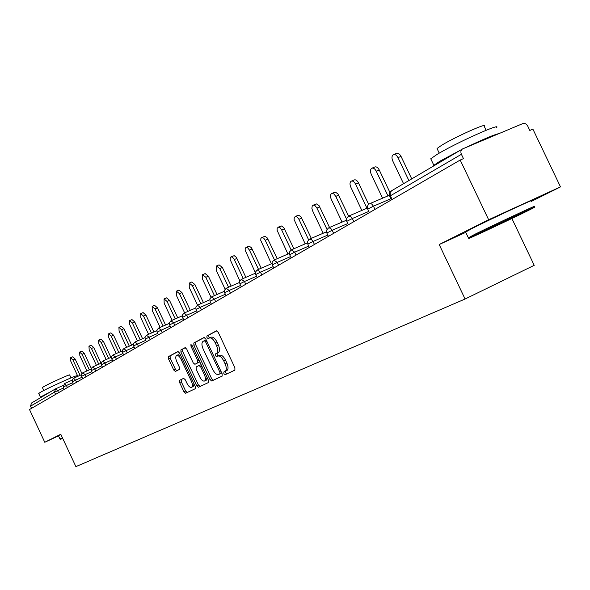 <?xml version="1.0" encoding="UTF-8"?>
<svg xmlns="http://www.w3.org/2000/svg" width="590" height="590" viewBox="0 0 590 590"><rect width="100%" height="100%" fill="white"/><g stroke="black" fill="none" stroke-linecap="round" stroke-linejoin="round"><path stroke-width="0.89" d="M223.868 373.647L225.137 374.709L234.901 370.122L234.886 367.725L218.226 332.325L216.397 330.85L206.906 335.946L206.928 337.635L208.181 338.66L209.398 338.011C211.301 337.473 213.226 339.044 215.18 342.731L216.552 345.651C218.145 349.501 218.175 352.06 216.633 353.329L215.38 353.963L215.394 355.637L216.655 356.677L217.887 356.058C219.805 355.564 221.744 357.164 223.706 360.859L225.078 363.779C226.663 367.592 226.685 370.122 225.159 371.376L223.846 371.995L223.868 373.647M217.887 356.058L219.642 355.254C221.567 354.752 223.507 356.345 225.461 360.04L226.833 362.961C228.419 366.774 228.441 369.303 226.907 370.557L225.594 371.176L225.609 372.828L226.877 373.883L234.923 370.107M216.766 330.806L208.668 335.157L208.683 336.838L209.671 337.893M211.161 337.215L209.568 337.937L211.161 337.215C213.064 336.676 214.989 338.247 216.943 341.927L218.315 344.848C219.908 348.69 219.93 351.249 218.389 352.525L217.127 353.159L217.142 354.826L218.226 355.903M183.807 378.286L179.552 380.336L179.618 382.556L183.955 391.797L185.621 393.25L195.305 388.707L195.246 386.465L179.53 352.99L177.848 351.566L168.43 356.626L168.504 358.875L173.74 370.026L175.392 371.449L179.434 369.392L179.367 367.142L176.749 361.559C175.473 358.499 175.422 356.478 176.587 355.482C178.033 355.092 179.53 356.367 181.071 359.303L191.403 381.302C192.665 384.333 192.724 386.332 191.566 387.298C190.091 387.682 188.571 386.391 187.015 383.419L185.304 379.776L183.623 378.33L179.559 380.336L181.241 379.554L181.3 381.774L185.629 391.015L187.296 392.461L195.327 388.692M531.376 201.404L560.5 186.89L488.638 219.738L439.189 244.533L465.082 299.019L75.896 466.631L60.777 434.247L44.774 442.271L29.5 409.519L460.193 160.045L463.475 158.644L461.402 154.3L390.374 195.814L392.114 199.479M488.638 219.738L460.193 160.045M209.944 379.518L211.707 381.007L222.142 376.11L222.128 373.758L205.777 338.977L203.993 337.517L193.83 342.974L193.881 345.327L209.944 379.518L211.663 378.706L213.433 380.196L222.179 376.088M208.454 382.534L198.417 387.247L196.706 385.772L180.953 352.23L180.894 349.929L185.039 347.702L186.75 349.132L193.196 362.85L194.914 364.303L197.753 362.872L197.709 360.556L190.954 346.183L190.924 344.538L192.133 345.548L208.432 380.233L208.454 382.534M465.082 299.019L534.216 265.323L511.884 218.492M560.5 186.89L532.895 129.136L529.813 130.449L527.799 126.231C526.464 123.907 524.805 123.022 522.814 123.576L462.567 148.916C460.834 150.052 460.443 151.844 461.402 154.3M44.774 442.271L58.506 435.892M31.535 408.339L30.518 406.171L31.499 403.029L55.312 388.987M439.189 244.533L465.768 232.357M204.346 337.473L195.563 342.193L195.607 344.545L211.663 378.706M216.198 356.618L215.675 355.505L216.582 356.707M218.595 374.488L221.626 373.057L219.893 373.868L219.878 372.231L205.549 341.75L204.302 340.725L203.034 341.404C201.529 342.672 201.566 345.202 203.144 349.007L212.872 369.701C214.79 373.337 216.692 374.93 218.595 374.488L221.752 372.954M206.205 339.899L204.339 340.71M208.499 382.512L198.417 387.247M185.378 347.658L182.598 349.155L182.657 351.456L198.402 384.975L200.113 386.45M194.914 364.303L199.737 361.736M199.885 377.091C201.478 380.115 203.041 381.42 204.568 381.022C205.77 380.026 205.733 377.983 204.442 374.886L200.725 366.987L198.992 365.52L196.145 366.943L196.197 369.237L199.885 377.091M206.19 380.255L207.142 377.489M201.138 364.716L198.992 365.52M193.166 386.546L194.081 383.979M180.747 355.586L178.283 354.715L176.705 355.431M178.18 351.529L170.119 355.858L170.185 358.108L175.422 369.259L176.83 370.719M393.663 154.536L396.355 153.429C398.066 152.832 399.622 153.813 401.03 156.387L411.731 178.888M401.03 156.387L397.992 157.641C396.583 155.067 395.02 154.078 393.316 154.683C391.753 155.893 391.561 157.972 392.733 160.915L403.56 183.704M397.992 157.641L408.885 180.562M372.054 168.128L374.731 167.022C376.361 166.461 377.858 167.427 379.23 169.942L389.887 192.384M379.23 169.942L376.236 171.181C374.864 168.666 373.367 167.693 371.737 168.261C370.255 169.419 370.085 171.432 371.235 174.301L382.571 198.188M376.236 171.181L387.962 195.88M351.478 181.071L354.133 179.965C355.689 179.434 357.134 180.393 358.469 182.848L368.669 204.354M358.469 182.848L355.527 184.08C354.184 181.617 352.739 180.658 351.19 181.189C349.781 182.303 349.634 184.257 350.755 187.045L361.84 210.431M355.527 184.08L366.98 208.226M331.86 193.409L335.356 192.133L337.915 193.874L348.609 216.102M338.682 195.157L335.776 196.374L333.756 193.837L331.595 193.52C330.253 194.582 330.135 196.477 331.226 199.206L342.075 222.098M335.776 196.374L346.463 218.912M313.135 205.18L316.579 203.926L319.05 205.644L329.545 227.489M319.795 206.898L316.933 208.1L315.289 205.866L313.423 205.121L312.243 205.932L311.881 208.351L312.589 210.807L323.202 233.234M316.933 208.1L327 229.37M295.251 216.434L298.636 215.195L301.025 216.891L311.321 238.36M301.748 218.123L298.931 219.31L297.331 217.113L295.538 216.375L294.263 217.452L294.078 219.495L305.17 243.877M298.931 219.31L308.614 239.776M475.924 234.761L469.515 237.999C462.199 241.937 506.515 221.265 526.228 211.559L533.581 207.842C541.067 203.83 494.803 225.424 475.924 234.761M468.615 237.681L474.913 234.26C494.243 224.672 541.686 202.54 534.002 206.684L533.655 207.651M488.712 228.861L517.356 215.498L488.712 228.861M431.143 159.61L430.752 158.776L436.947 154.499C455.554 143.09 503.543 121.599 496.279 127.883M433.562 166.019L433.856 165.296L440.088 161.092L459.831 150.531M437.33 149.145L437.028 148.503L441.541 145.332C454.956 137.005 489.25 121.695 484.198 126.26L486.116 130.279M465.635 232.084L472.14 228.441C491.559 218.654 539.297 196.455 531.17 200.976M466.336 147.33C483.431 139.137 494.346 134.549 499.066 133.561M62.651 438.259L60.645 439.262L62.71 438.385M60.645 439.262L59.974 439.026L62.437 437.795M38.756 393.567L39.84 392.667C46.079 388.781 78.662 374.001 76.567 376L76.921 376.752M41.661 397.033L40.474 397.247L41.61 396.45L50.253 391.967M42.451 387.63L43.24 386.959C47.753 384.112 71.124 373.536 69.672 374.989L71.014 377.866M58.432 435.73L60.873 434.454M278.148 227.187L281.474 225.97L283.783 227.644L293.894 248.751M284.491 228.854L281.718 230.026L280.161 227.873L278.428 227.135L277.212 228.175L277.049 230.159L287.92 254.047M281.718 230.026L291.136 249.968M261.768 237.49L265.043 236.288L267.277 237.947L277.212 258.693M267.971 239.127L265.235 240.285L263.723 238.168L261.805 237.475L260.891 238.441L260.743 240.373L271.407 263.789M265.235 240.285L274.483 259.873M246.082 247.357L249.297 246.17L251.465 247.807L261.223 268.214M252.144 248.973L249.445 250.116L247.697 247.807L246.119 247.343L245.248 248.272L245.123 250.153L255.404 272.757M249.445 250.116L258.531 269.379M231.029 256.827L234.193 255.654L236.302 257.269L245.882 277.337M236.959 258.413L234.304 259.541L232.6 257.277L231.073 256.812L230.24 257.705L230.137 259.541L239.842 280.906M234.304 259.541L243.235 278.495M216.589 265.913L219.052 264.858L222.386 267.477L231.162 286.091M222.386 267.477L219.768 268.59L216.434 265.972L216.405 270.685L225.092 289.13M219.768 268.59L228.551 287.234M202.709 274.638L205.143 273.598L208.388 276.179L217.009 294.499M208.388 276.179L205.807 277.285L202.569 274.697L202.577 279.299L211.014 297.227M205.807 277.285L214.443 295.627M189.368 283.03L191.78 281.998L194.929 284.55L203.41 302.582M194.929 284.55L192.384 285.641L189.235 283.089L189.272 287.573L197.539 305.155M192.384 285.641L200.873 303.695M176.535 291.106L178.918 290.081L181.978 292.603L190.319 310.355M181.978 292.603L179.471 293.68L176.41 291.158L176.476 295.546L184.618 312.862M179.471 293.68L187.819 311.454M164.175 298.879L166.528 297.869L169.507 300.354L177.723 317.833M169.507 300.354L167.036 301.424L164.057 298.931L164.153 303.216L172.162 320.274M167.036 301.424L175.252 318.917M152.264 306.372L154.595 305.369L157.493 307.825L165.576 325.038M157.493 307.825L155.052 308.88L152.154 306.417L152.272 310.613L160.163 327.421M155.052 308.88L163.142 326.108M140.781 313.592L143.082 312.597L145.907 315.031L153.865 331.978M145.907 315.031L143.503 316.07L140.678 313.637L140.826 317.745L148.591 334.309M143.503 316.07L151.46 333.04M129.704 320.562L131.983 319.581L134.734 321.978L142.566 338.675M134.734 321.978L132.359 323.01L129.608 320.606L129.771 324.618L137.426 340.946M132.359 323.01L140.199 339.722M119.003 327.295L121.26 326.314L123.944 328.689L131.651 345.143M123.944 328.689L121.599 329.707L118.915 327.332L119.099 331.263L126.644 347.363M121.599 329.707L129.313 346.175M108.671 333.793L110.898 332.826L113.516 335.172L121.112 351.382M113.516 335.172L111.208 336.182L108.59 333.829L108.789 337.679L116.223 353.55M111.208 336.182L118.804 352.407M98.685 340.076L100.89 339.117L103.442 341.433L110.927 357.415M103.442 341.433L101.163 342.436L98.611 340.113L98.825 343.889L106.156 359.531M101.163 342.436L108.648 358.425M89.031 346.153L91.207 345.202L93.699 347.495L101.074 363.248M93.699 347.495L91.443 348.483L88.957 346.183L89.186 349.885L96.413 365.321M91.443 348.483L98.825 364.244M79.68 352.031L81.833 351.094L84.267 353.358L91.295 368.367M84.267 353.358L82.047 354.332L79.613 352.06L79.857 355.696L86.981 370.918M82.047 354.332L89.319 369.878M70.63 357.724L72.762 356.795L75.144 359.037L81.922 373.529M75.144 359.037L72.946 359.996L70.564 357.754L70.83 361.316L77.851 376.339M72.946 359.996L80.115 375.329M226.877 373.883L225.137 374.709M391.708 190.71L390.115 192.465L390.374 195.814L389.761 196.322M55.726 388.766L62.968 385.536L55.667 388.795L57.577 390.654L58.535 392.697M55.593 394.4L54.531 392.129L30.518 406.171M63.58 387.969L54.531 392.129L55.541 388.854M390.897 198.705L373.463 206.183L374.989 209.398M369.384 212.643L367.71 209.111L373.463 206.183L371.648 203.956L369.48 203.793C367.489 205.091 366.899 206.861 367.71 209.111L367.747 209.185M368.809 211.427L352.326 218.521L353.816 221.663M347.805 223.544L332.2 230.277L333.652 233.338M327.804 235.078L313.017 241.48L314.433 244.474M308.74 246.082L294.712 252.173L296.092 255.094M290.538 256.591L277.219 262.388L278.569 265.249M273.155 266.636L260.492 272.16L261.812 274.955M256.525 276.245L244.474 281.511L245.765 284.247M240.602 285.442L229.134 290.472L230.395 293.149M225.351 294.263L214.413 299.064L215.652 301.689M210.719 302.729L200.29 307.316L201.5 309.89M196.677 310.849L186.72 315.237L187.908 317.759M183.188 318.659L173.674 322.855L174.839 325.333M170.215 326.167L161.122 330.186L162.265 332.613M157.737 333.394L149.034 337.244L150.155 339.626M145.723 340.356L137.389 344.044L138.488 346.389M134.144 347.06L126.164 350.6L127.241 352.901M122.978 353.528L115.33 356.928L116.392 359.185M112.211 359.775L104.873 363.034L105.912 365.254M101.812 365.8L94.776 368.934L95.794 371.117M91.767 371.626L85.012 374.635L86.015 376.781M82.054 377.253L75.564 380.152L76.553 382.261M72.666 382.704L66.427 385.491L67.4 387.564M348.402 224.797L346.765 221.353L352.326 218.521L350.571 216.346L348.498 216.161L346.596 218.403L346.802 221.412M328.416 236.369L326.823 233.006L332.2 230.277L330.503 228.138L328.512 227.947L326.654 230.13L326.853 233.065M309.367 247.409L307.81 244.12L313.017 241.48L311.373 239.385L309.455 239.179L307.641 241.31L307.832 244.172M291.18 257.941L289.661 254.725L294.712 252.173L291.268 249.894L289.498 251.982L289.683 254.777M273.649 260.279L272.115 262.314L272.315 264.866L277.219 262.388L273.893 260.138M273.804 268.007L272.337 264.91M257.034 270.072L255.529 272.064L255.728 274.556L260.492 272.16L257.269 269.94M257.181 277.632L255.75 274.601M241.266 286.851L239.85 283.842L244.474 281.511L241.354 279.321L239.695 281.268L239.865 283.879M224.974 292.5L229.134 290.472L226.272 288.23L224.48 290.221L224.392 292.035L224.643 292.765L224.974 292.5M211.397 304.16L210.033 301.261L214.413 299.064L211.486 296.932L209.893 298.798L210.047 301.298M197.355 312.287L196.02 309.455L200.29 307.316L197.444 305.207L195.88 307.036L196.035 309.485M183.866 320.105L182.561 317.324L186.72 315.237L184.109 313.076L182.421 314.957L182.576 317.346M170.901 327.612L169.618 324.884L173.674 322.855L170.989 320.798L169.485 322.568L169.625 324.913M157.412 331.993L161.122 330.186L158.658 328.084L157.029 329.884L156.947 331.536L157.412 331.993M146.401 341.802L145.169 339.176L149.034 337.244L146.49 335.238L145.044 336.942L145.177 339.198M134.822 348.513L133.613 345.924L137.389 344.044L135.058 341.994L133.488 343.734L133.62 345.947M122.683 352.296L126.164 350.6L123.893 348.579L122.351 350.283L122.683 352.296M112.889 361.22L111.716 358.727L115.33 356.928L112.978 354.996L111.599 356.603L111.724 358.742M101.532 364.657L104.873 363.034L102.719 361.058L101.222 362.71L101.532 364.657M91.494 370.527L94.776 368.934L92.667 366.98L91.199 368.603L91.494 370.527M82.725 378.692L81.619 376.317L85.012 374.635L82.821 372.777L81.508 374.303L81.627 376.332M72.408 381.686L75.564 380.152L73.558 378.249L72.135 379.82L72.408 381.686M63.322 386.996L66.427 385.491L64.465 383.603L63.322 386.996M226.848 370.579L225.1 371.405M226.833 362.961L225.078 363.779M225.461 360.04L223.706 360.859M217.135 353.159L215.38 353.963L217.127 353.159M218.315 344.848L216.552 345.651M216.943 341.927L215.18 342.731M208.668 335.157L206.906 335.946M223.846 371.995L225.594 371.176L223.861 371.995M195.607 344.545L193.881 345.327M195.563 342.193L193.83 342.974M213.433 380.196L211.707 381.007M221.132 371.641L219.878 372.231M206.81 341.175L205.549 341.75M198.402 384.975L196.706 385.772M182.657 351.456L180.953 352.23M182.598 349.155L180.894 349.929M199.464 362.083L197.746 362.872L199.472 362.076M198.919 359.996L197.709 360.556M192.17 345.629L190.954 346.183M205.652 374.326L204.442 374.886M201.942 366.427L200.725 366.987M192.569 380.757L191.403 381.302M182.244 358.764L181.071 359.303M175.422 369.259L173.74 370.026M170.185 358.108L168.504 358.875M170.119 355.858L168.43 356.626M187.296 392.461L185.621 393.25M185.629 391.015L183.955 391.797M181.3 381.774L179.618 382.556M462.236 149.115L391.546 190.784C389.496 192.119 388.891 193.94 389.732 196.249L391.443 199.863M369.915 203.594L389.407 195.268M348.897 215.977L367.378 208.056M328.888 227.769L346.433 220.225M309.816 239.009L326.484 231.818M291.608 249.74L307.464 242.881M274.217 259.991L289.321 253.442M257.579 269.792L271.975 263.538M241.649 279.181L255.396 273.192M226.39 288.178L239.518 282.448M226.022 295.686L224.628 292.736M211.751 296.8L224.311 291.312M197.702 305.082L209.716 299.816M184.205 313.039L195.71 307.987M171.225 320.687L182.258 315.834M158.74 328.047L169.323 323.386M158.415 334.84L157.161 332.163M146.718 335.135L156.881 330.651M135.132 341.964L144.897 337.65M123.959 348.55L133.347 344.39M123.657 354.981L122.469 352.437M113.184 354.9L122.211 350.895M102.778 361.036L111.473 357.171M102.483 367.245L101.34 364.79M92.726 366.958L101.097 363.233M92.438 373.064L91.31 370.653M83.006 372.688L91.081 369.097M73.61 378.227L81.398 374.753M73.33 384.127L72.238 381.796M64.517 383.581L72.032 380.233M64.244 389.393L63.167 387.099M226.907 370.557L225.159 371.376M206.05 339.936L204.302 340.725M206.279 380.218L204.568 381.022M193.255 386.502L191.566 387.298M469.515 237.999L468.357 237.586M430.752 158.776L433.856 165.296M439.24 153.149L437.028 148.503M465.54 231.877L468.276 237.63M38.711 393.478L40.474 397.247M43.793 390.514L42.414 387.564M58.425 435.708L59.974 439.026"/></g></svg>
